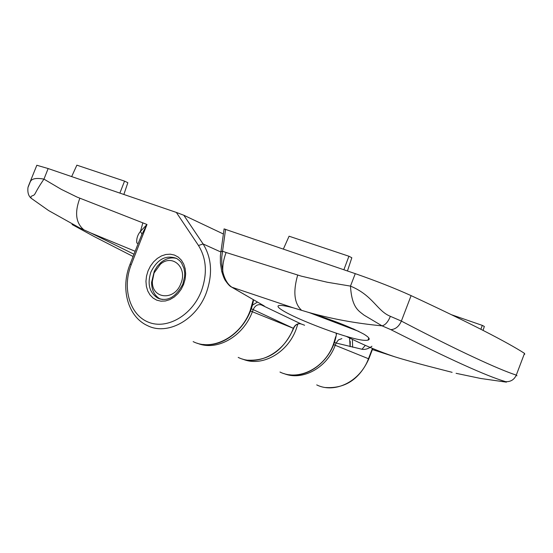 <?xml version="1.0" encoding="UTF-8"?>
<svg xmlns="http://www.w3.org/2000/svg" width="553" height="553" viewBox="0 0 553 553"><rect width="100%" height="100%" fill="white"/><g stroke="black" fill="none" stroke-linecap="round" stroke-linejoin="round"><path stroke-width="0.83" d="M224.103 228.921L355.268 273.645C376.42 281.021 395.029 288.348 411.107 295.627C441.011 309.535 465.28 321.272 483.916 330.832C502.449 340.344 515.984 347.858 524.507 353.367L524.742 354.293M225.596 229.274L221.725 257.228L221.788 264.79L222.9 272.021C222.347 266.339 223.412 259.827 226.08 252.493L301.302 276.147L327.307 282.251L350.478 286.101C373.116 295.482 376.897 310.876 390.363 316.316L401.367 321.086C430.918 336.501 455.091 348.563 473.88 357.273C492.571 366.017 506.7 371.969 516.281 375.121L516.965 375.784M238.205 357.397C257.152 367.012 284.318 353.049 293.339 328.309C295.143 324.576 297.742 323.132 301.136 323.961L304.62 325.247M411.107 295.627L401.367 321.086C398.976 326.498 395.457 329.353 390.819 329.636L382.061 325.855C355.987 323.394 331.268 318.846 307.91 312.217C332.028 319.793 350.726 327.12 363.998 334.212C369.155 337.392 370.475 339.369 367.973 340.136C364.627 340.918 357.404 339.666 346.309 336.376C325.814 330.21 296.685 318.618 284.519 311.581C278.38 308.042 276.583 306.009 279.134 305.477C281.353 305.152 286.101 305.947 293.36 307.862L231.894 287.221L264.286 305.996L261.244 304.876C257.753 304.046 255.092 305.588 253.246 309.507L252.389 311.726C243.196 336.687 216.638 351.542 197.366 343.24M372.999 349.766L394.973 356.858C414.798 363.045 442.462 369.77 452.119 372.335L444.799 370.441M307.91 312.217L293.36 307.862M506.437 382.144L505.656 381.667C486.965 376.247 448.683 358.904 390.819 329.636M505.656 381.667C510.654 381.895 514.193 379.711 516.281 375.121L524.507 353.367M456.087 373.316L480.764 378.487L506.334 382.137M371.927 346.247C368.388 348.819 365.077 349.814 361.994 349.254L336.086 343.026L335.229 345.266C326.961 367.959 302.235 381.266 283.855 373.538M390.363 316.316C388.144 321.825 385.379 325.005 382.061 325.855L364.081 315.155C358.745 310.869 351.826 307.959 350.478 286.101L355.268 273.645M231.361 286.952L231.368 286.952C229.993 286.406 228.071 284.38 225.603 280.862C224.539 279.562 223.253 276.452 221.767 271.544L222.9 272.021C224.705 279.376 227.698 284.442 231.894 287.221M341.865 338.63L338.443 339.881L336.086 343.026L334.399 342.362M252.327 305.291L257.263 302.194M226.08 252.493L222.424 251.2L220.799 251.726M231.527 287.048L264.286 305.996M251.262 308.726L293.346 328.295L250.44 310.966M358.821 331.413L309.777 312.811M354.155 329.208L314.864 314.47M343.883 269.746L348.915 256.239L289.081 236.207L283.378 249.044M348.915 256.239L351.826 257.746L347.45 270.97M451.428 314.705L482.285 325.385L480.875 329.277M482.285 325.385L484.338 326.45L483.046 330.39M36.595 165.852L36.83 165.257L48.152 168.554L176.338 212.421L183.796 215.241L223.364 233.988M135.146 251.269L90.747 232.944L133.985 254.235M133.093 256.495L94.625 236.795L72.056 224.504L79.736 227.96L48.602 210.555L31.625 198.575C28.632 196.467 27.415 192.783 27.968 187.508L30.256 181.833C31.59 178.605 36.152 177.7 43.957 179.124L61.293 189.354L77.088 197.096L146.987 224.497L141.976 234.196L138.851 241.827M90.747 232.944L79.736 227.96M48.152 168.554L43.957 179.124C34.355 193.08 35.655 194.538 33.132 195.486C30.774 196.177 30.27 197.207 31.625 198.568M138.132 243.673L136.812 242.947C136.349 238.737 137.566 234.887 140.448 231.389L146.987 224.497L131.255 264.583C121.985 287.788 129.589 314.657 148.239 322.123C166.736 329.941 192.015 315.521 201.347 291.141C207.506 273.811 206.552 258.597 198.486 245.504L176.338 212.421M28.203 186.624L36.83 165.257M71.662 176.601L76.867 165.16L124.543 181.121L127.84 182.697L123.865 194.462M124.543 181.121L119.87 193.101M154.059 273.009L152.407 281.062C151.342 298.979 174.402 301.371 180.817 283.654C187.868 267.776 172.412 253.426 160.398 264.237L154.059 273.009M160.37 299.118L157.799 298.136L162.292 299.477M160.315 299.097C154.598 295.89 151.681 290.346 151.57 282.452L154.322 271.074L157.308 266.263L161.13 262.322C166.246 258.299 171.478 257.027 176.808 258.514M350.111 346.655L349.572 338.007M300.224 323.719C297.189 323.609 294.984 325.178 293.622 328.413L293.615 328.427C283.565 350.45 268.343 361.033 247.965 360.176M260.76 304.115L261.244 304.876L301.136 323.961M394.973 356.858C379.268 351.625 363.045 344.796 346.309 336.376M352.648 347.243L352.385 339.39M316.717 384.902C334.814 393.964 360.293 381.39 368.478 358.724L333.583 344.616M372.777 348.549L368.823 358.869L368.478 358.724L372.432 348.404M301.454 310.185C294.217 303.334 292.952 291.652 297.673 275.138M365.319 345.362L361.994 349.254M350.243 341.457L350.18 346.669M224.11 228.845L220.371 255.804L220.405 263.124L221.691 271.24M297.867 323.989L296.083 329.415C287.325 353.346 261.451 367.358 242.601 359.07M279.984 372.038C298.496 381.363 324.777 368.146 333.355 344.505L335.685 336.701M336.155 334.219L336.321 333.176M183.603 284.415L181.17 289.316L177.955 293.615L174.119 297.106L169.868 299.602L165.409 300.977L160.985 301.178L156.817 300.196L153.105 298.081L150.029 294.956L147.755 290.982L146.372 286.35L145.951 281.304L146.517 276.078L148.024 270.942L150.416 266.131L153.561 261.894L157.308 258.431L161.483 255.915L165.879 254.477L170.283 254.186L174.472 255.071L178.232 257.09L181.37 260.152L183.734 264.106L185.193 268.751L185.67 273.866L185.131 279.175L183.603 284.415M150.893 272.055C147.112 284.007 149.414 292.703 157.799 298.136C167.448 301.931 175.792 297.265 182.829 284.131L184.619 276.611L184.695 272.892L183.997 268.433L181.488 262.855L179.732 260.74L176.663 258.431C165.914 254.622 157.322 259.163 150.893 272.055M183.796 215.241L203.089 243.949C211.799 258.023 212.843 274.385 206.228 293.042C196.218 320.173 167.22 335.809 147.464 325.606C127.508 316.606 120.333 287.954 130.086 264.154L131.255 264.583M220.765 251.968L203.089 243.949L198.486 245.504M193.149 341.616C212.518 351.528 240.617 336.742 250.122 310.814L253.212 299.933M79.812 198.292C74.475 212.615 75.83 223.115 83.862 229.799M142.812 223.018L140.448 231.389L141.976 234.196M368.823 358.876C359.581 379.144 345.203 388.697 325.682 387.529M367.973 340.136L368.803 337.973M138.962 241.55L130.086 264.154M336.556 333.252C333.535 357.832 310.344 378.107 289.357 374.74M253.523 300.106C249.216 326.215 224.988 347.519 203.338 344.471M152.407 281.062L151.57 282.452M160.398 264.237L161.13 262.322"/></g></svg>
